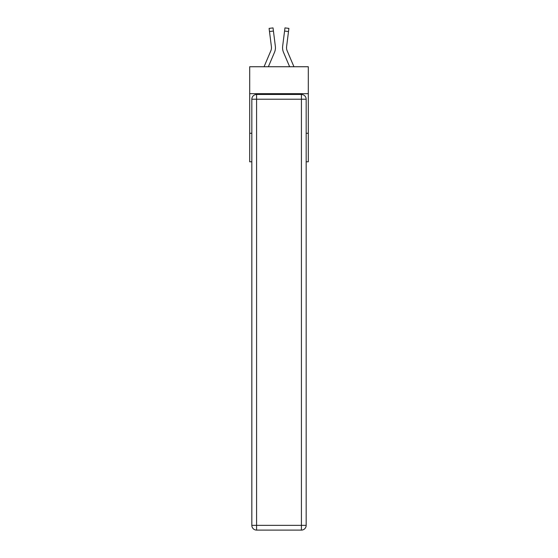 <?xml version="1.0" encoding="UTF-8"?>
<svg xmlns="http://www.w3.org/2000/svg" width="558" height="558" viewBox="0 0 558 558"><rect width="100%" height="100%" fill="white"/><g stroke="black" fill="none" stroke-linecap="round" stroke-linejoin="round"><path stroke-width="0.84" d="M308.309 93.674L308.309 66.744L249.691 66.744L249.691 93.674L308.309 93.674L308.309 161.792L306.168 161.792M251.832 133.278L249.691 133.278L249.691 93.674M308.309 133.278L306.168 133.278M249.691 133.278L249.691 161.792L251.832 161.792M274.487 52.354L268.363 66.744L274.487 52.354A11.878 11.878 0 0 0 275.345 46.209L273.427 31.046L269.493 31.541L269.102 28.395L273.029 27.9L273.427 31.046M275.282 45.735L275.345 46.209L275.282 45.735M293.947 66.744L287.161 50.806A7.924 7.924 0 0 1 286.526 47.716A7.924 7.924 0 0 0 287.161 50.806A7.924 7.924 0 0 1 286.526 47.716A7.924 7.924 0 0 0 287.161 50.806A7.924 7.924 0 0 1 286.526 47.716A7.924 7.924 0 0 0 287.161 50.806A7.924 7.924 0 0 1 286.526 47.716A7.924 7.924 0 0 0 287.161 50.806A7.924 7.924 0 0 1 286.526 47.716A7.924 7.924 0 0 0 287.161 50.806A7.924 7.924 0 0 1 286.526 47.716A7.924 7.924 0 0 0 287.161 50.806A7.924 7.924 0 0 1 286.526 47.716M283.513 52.354L289.637 66.744L283.513 52.354A11.878 11.878 0 0 1 282.655 46.209L284.971 27.9L288.898 28.395L288.507 31.541L284.573 31.046M287.161 50.806A7.924 7.924 0 0 1 286.589 46.712L288.507 31.541M256.582 94.462L301.418 94.462A4.75 4.75 0 0 1 306.168 99.219L306.168 525.35A4.75 4.75 0 0 1 301.418 530.1L256.582 530.1L256.582 525.35L301.418 525.35L301.418 99.219L256.582 99.219L256.582 525.35L251.832 525.35L251.832 99.219L256.582 99.219L256.582 94.462A4.75 4.75 0 0 0 251.832 99.219A4.75 4.75 0 0 1 256.582 94.462M251.832 525.35A4.75 4.75 0 0 0 256.582 530.1A4.75 4.75 0 0 1 251.832 525.35M264.053 66.744L270.839 50.806A7.924 7.924 0 0 0 271.474 47.716A7.924 7.924 0 0 1 270.839 50.806A7.924 7.924 0 0 0 271.474 47.716A7.924 7.924 0 0 1 270.839 50.806A7.924 7.924 0 0 0 271.474 47.716A7.924 7.924 0 0 1 270.839 50.806A7.924 7.924 0 0 0 271.474 47.716A7.924 7.924 0 0 1 270.839 50.806A7.924 7.924 0 0 0 271.474 47.716A7.924 7.924 0 0 1 270.839 50.806A7.924 7.924 0 0 0 271.474 47.716A7.924 7.924 0 0 1 270.839 50.806A7.924 7.924 0 0 0 271.411 46.712L269.493 31.541M271.467 48.086L271.411 46.712L271.467 48.086M282.578 48.281L282.564 47.695M286.533 48.086L286.589 46.712M301.418 530.1A4.75 4.75 0 0 0 306.168 525.35L301.418 525.35L301.418 530.1M306.168 99.219A4.75 4.75 0 0 0 301.418 94.462L301.418 99.219L306.168 99.219M269.102 28.395L273.029 27.9M284.971 27.9L288.898 28.395"/></g></svg>
